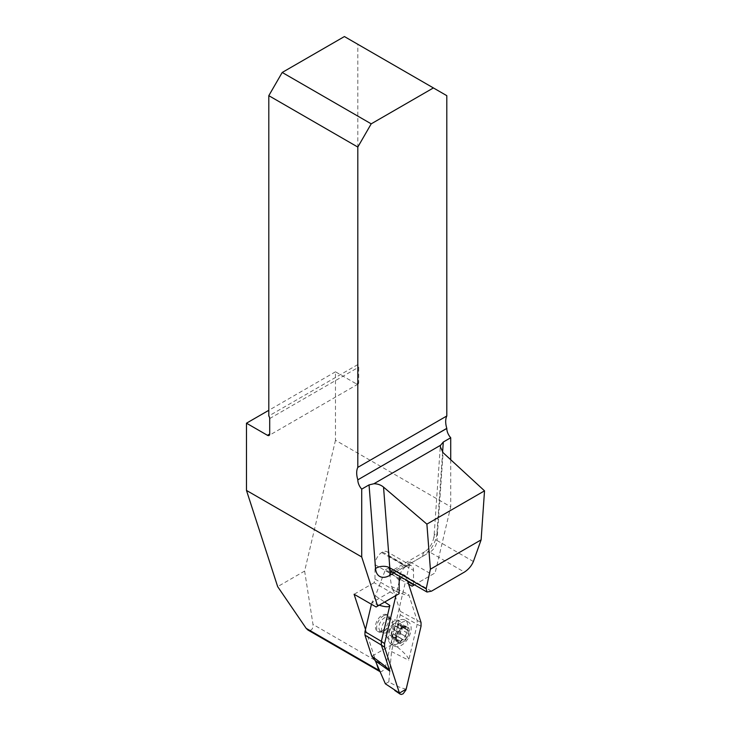 <?xml version="1.0" encoding="UTF-8"?>
<svg xmlns="http://www.w3.org/2000/svg" width="731" height="731" viewBox="0 0 731 731"><rect width="100%" height="100%" fill="white"/><g stroke="black" fill="none" stroke-linecap="round" stroke-linejoin="round"><path stroke-width="0.55" stroke-dasharray="3.65 2.74" d="M344.411 36.55L357.806 44.289L357.806 364.586A3.162 1.827 60 0 1 358.702 367.163L358.702 382.642A3.162 1.827 60 0 1 358.044 384.086A3.162 1.827 60 0 1 356.472 383.93L335.474 371.805L335.474 440.263L450.716 506.802L435.128 572.903L412.147 586.171M357.806 44.289L446.805 95.67M450.716 459.717L450.716 506.802M413.527 584.27L413.527 570.399A10.106 5.839 120 0 0 411.434 565.776A10.106 5.839 120 0 0 406.829 566.032L405.933 566.543A10.106 5.839 120 0 0 399.519 576.183M414.486 584.818L435.128 572.903M357.806 364.586L268.807 415.966M335.474 371.805L268.807 410.301M335.474 440.263L304.626 571.066L277.661 586.637M304.626 571.066L312.996 624.42C313.096 629.227 311.397 631.091 307.897 630.012M380.038 671.588A5.053 2.915 -60 0 0 385.539 666.307L410.164 561.892L390.126 573.46L389.276 570.838L389.276 556.401A10.106 5.839 120 0 0 387.183 551.768A10.106 5.839 120 0 0 382.578 552.033L381.683 552.545A10.106 5.839 120 0 0 374.985 564.652L374.985 579.089L374.135 582.689L396.156 595.409L376.118 606.977M374.135 582.689L354.096 594.266M382.13 630.689A9.476 5.473 120 0 0 388.316 622.337A9.476 5.473 120 0 0 386.863 614.744A9.476 5.473 120 0 0 382.13 615.21A9.476 5.473 120 0 0 375.944 623.561A9.476 5.473 120 0 0 377.388 631.155A9.476 5.473 120 0 0 382.13 630.689M376.62 663.748L365.491 629.428M399.089 593.709L396.156 595.409M374.985 579.089L399.236 593.097M389.276 570.838L407.743 581.501M390.126 573.46L408.592 584.124M410.164 561.892L432.185 574.603M381.683 552.545L405.933 566.543M382.578 552.033L406.829 566.032M402.562 627.006A9.476 5.473 -60 0 1 408.364 635.266A9.476 5.473 -60 0 1 396.759 641.964A9.476 5.473 -60 0 1 402.562 627.006M400.524 633.567L406.007 636.692C405.33 635.129 405.796 633.932 407.405 633.083L408.857 631.109A8.909 5.144 -60 0 1 405.714 639.223A8.909 5.144 -60 0 1 399.418 642.86A8.909 5.144 -60 0 1 396.266 638.382A8.909 5.144 -60 0 1 399.418 630.268A8.909 5.144 -60 0 1 405.714 626.631A8.909 5.144 -60 0 1 408.857 631.109L405.86 629.08L406.007 627.755L400.433 624.548L400.232 623.315L397.984 624.21L396.531 625.727L394.978 625.672C393.47 626.366 392.657 627.463 392.547 628.962L390.646 636.18L392.383 636.436L392.83 639.214L395.087 638.327L396.531 636.811L398.093 636.856C399.601 636.162 400.414 635.065 400.524 633.567L400.689 631.639A6.789 3.92 120 0 0 400.689 626.092L400.433 624.548M398.093 643.518A13.898 8.023 -60 0 1 391.149 644.203A13.898 8.023 -60 0 1 388.919 641.516A13.898 8.023 -60 0 1 398.093 620.82A13.898 8.023 -60 0 1 401.602 619.541A13.898 8.023 -60 0 1 405.047 620.135A13.898 8.023 -60 0 1 407.176 631.264A13.898 8.023 -60 0 1 398.093 643.518M401.319 622.675A13.898 8.023 -60 0 1 408.263 621.99A13.898 8.023 -60 0 1 408.263 638.035A13.898 8.023 -60 0 1 394.365 646.058A13.898 8.023 -60 0 1 392.236 634.928A13.898 8.023 -60 0 1 401.319 622.675M383.355 615.922A9.476 5.473 -60 0 1 388.097 615.447A9.476 5.473 -60 0 1 390.062 619.787A9.476 5.473 -60 0 1 383.355 631.392A9.476 5.473 -60 0 1 378.621 631.867A9.476 5.473 -60 0 1 377.169 624.274A9.476 5.473 -60 0 1 383.355 615.922M384.469 630.752L384.469 630.752A7.895 4.56 120 0 0 390.062 621.076A7.895 4.56 120 0 0 388.426 617.467A7.895 4.56 120 0 0 384.469 617.85A7.895 4.56 120 0 0 379.316 624.813A7.895 4.56 120 0 0 380.522 631.136A7.895 4.56 120 0 0 384.469 630.752L383.355 631.392M400.478 633.549L406.098 636.792L405.714 639.223L403.603 639.899L397.847 636.518M398.093 636.856L403.859 640.182L397.984 636.655M397.938 636.591L403.503 639.808C402.032 639.232 401.1 639.771 400.698 641.425L399.172 642.814L392.83 639.214M399.418 642.86L396.796 639.205L390.646 636.18M391.14 636.043L396.759 639.287L396.266 638.382L398.194 632.224L400.716 629.181L395.224 626.01M391.962 636.043L396.796 639.205L391.231 635.997M394.978 625.672L400.734 628.998L395.087 625.882M395.133 625.937L400.698 629.153L405.714 626.631L406.007 627.755M405.714 626.631L406.098 627.673L400.478 624.429M402.425 626.348L407.542 629.729L400.689 626.092A6.789 3.92 120 0 0 399.93 625.389A6.789 3.92 120 0 0 396.531 625.727A6.789 3.92 120 0 0 392.383 630.89A6.789 3.92 120 0 0 392.383 636.436A6.789 3.92 120 0 0 393.141 637.14A6.789 3.92 120 0 0 396.531 636.811A6.789 3.92 -60 0 0 400.689 631.639L401.922 629.811L402.425 626.348L401.922 626.485M407.542 633.055L401.922 629.811M403.603 627.445L397.984 624.21M392.547 628.962L398.194 632.224L392.593 628.98M396.759 635.961L391.14 632.717M398.203 641.343L392.593 638.099M400.707 641.571L395.087 638.327M393.516 623.982A6.789 3.92 120 0 0 389.084 629.967A6.789 3.92 120 0 0 390.126 635.403A6.789 3.92 120 0 0 393.516 635.065A6.789 3.92 120 0 0 397.956 629.089A6.789 3.92 120 0 0 396.915 623.644A6.789 3.92 120 0 0 393.516 623.982M379.179 605.204L371.832 602.618L393.36 590.182L400.232 611.299L400.232 614.78L393.36 643.828L371.832 656.255M371.805 602.664L371.43 604.272M400.232 614.78L417.191 624.356L408.73 660.239C409.214 657.726 404.106 652.244 393.388 643.783M421.047 626.202L417.191 624.356L417.191 620.674L408.73 594.559L391.533 586.527L388.846 567.841L405.321 575.927L406.153 576.631L407.514 580.798L401.218 577.161L404.179 575.324L406.189 576.713M391.533 586.527L393.36 590.182C404.106 594.851 409.214 596.304 408.73 594.559M399.236 581.428L395.91 595.546L399.236 581.428M399.428 580.615C395.169 576.074 390.482 572.483 385.374 569.851L375.378 595.856L371.832 602.618M406.189 689.159C400.369 687.88 394.585 685.431 388.846 681.804L391.533 651.568L393.36 643.828M388.846 681.804L385.374 683.805M385.374 569.851L388.846 567.841M442.593 452.206L436.974 532.954A10.106 5.327 4 0 0 434.04 536.38A10.106 5.327 4 0 0 437.001 540.501L443.105 452.708M393.963 572.967L422.756 556.291A20.212 11.669 120 0 0 436.974 532.954M356.472 383.93L358.702 382.642M269.702 418.552L358.702 367.163M473.386 561.509L437.001 540.501A10.106 5.839 -60 0 1 429.892 552.17L464.404 572.099M431.445 591.178L396.942 571.258L429.892 552.17A10.106 5.83 59.9 0 0 424.839 551.667L391.889 570.756A10.106 5.83 -120.1 0 0 391.058 571.432M391.88 571.761A10.106 5.839 -60 0 0 396.942 571.258A10.106 5.83 -120.1 0 0 391.889 570.756L390.464 571.359M422.756 556.291A10.106 5.83 59.9 0 1 424.839 551.667C429.837 548.122 432.898 543.023 434.04 536.38L440.272 446.723M374.985 564.652L399.236 578.65M389.276 556.401L413.527 570.399M385.539 666.307L312.996 624.42M393.854 638.236A10.435 6.022 120 0 0 401.118 627.079A10.435 6.022 120 0 0 396.494 620.244A10.435 6.022 120 0 0 393.854 621.195A10.435 6.022 120 0 0 386.964 636.738A10.435 6.022 120 0 0 393.854 638.236M387.156 619.404A7.895 4.56 -60 0 1 391.103 619.011A7.895 4.56 -60 0 1 391.103 628.13A7.895 4.56 -60 0 1 383.208 632.69A7.895 4.56 -60 0 1 382.002 626.366A7.895 4.56 -60 0 1 387.156 619.404M407.405 629.747L401.84 626.531M406.007 636.692L400.433 633.475M407.405 633.083L401.84 629.875M403.503 627.536L397.938 624.32M396.796 635.869L391.231 632.662M398.203 632.26L392.629 629.053M398.203 641.197L392.629 637.989M400.698 641.425L395.133 638.209M400.232 611.299L421.047 622.52M375.378 595.856L384.68 602.033M391.533 651.568L408.73 660.239M358.044 384.086L269.045 435.466M411.434 565.776L387.183 551.768M380.522 631.136L383.208 632.69L386.964 636.738L388.919 641.516M388.426 617.467L391.103 619.011L396.494 620.244L401.602 619.541M408.263 621.99L405.047 620.135M394.365 646.058L391.149 644.203M388.097 615.447L386.863 614.744M378.621 631.867L377.388 631.155M390.062 621.076L390.062 619.787M406.354 629.519L401.109 626.494M406.235 626.778L400.232 623.315M399.93 625.389L396.915 623.644M393.141 637.14L390.126 635.403M397.372 571.761L405.202 575.489"/><path stroke-width="1.1" d="M433.41 87.93L371.211 123.841L282.212 72.46L344.411 36.55L446.805 95.67L446.805 415.985A18.951 10.938 60 0 0 446.805 428.357L446.805 428.448A9.476 5.473 -120 0 0 450.716 437.741L450.716 459.717M268.807 410.301L246.475 423.194L246.475 490.428L361.717 556.958L361.717 489.121A9.476 5.473 -120 0 1 357.806 479.838L446.805 428.448M446.805 428.357L357.806 479.838M357.806 479.737A18.951 10.938 60 0 1 357.806 467.365L446.805 415.985M246.475 423.194L267.464 435.31A3.162 1.827 60 0 0 269.045 435.466A3.162 1.827 60 0 0 269.702 434.022L269.702 418.552A3.162 1.827 60 0 0 268.807 415.966L268.807 95.67L357.806 147.059L357.806 467.365M450.716 437.741L443.297 442.027L442.593 452.206M369.045 484.9L373.888 483.758C377.552 483.748 380.769 484.863 383.537 487.102L389.806 567.832A10.106 6.314 -4.4 0 0 375.542 568.517L369.045 484.9L361.717 489.121M365.491 629.428L354.096 594.266L376.118 606.977L377.644 606.09L361.717 556.958M377.644 606.09L399.089 593.709L399.236 578.65A10.106 5.839 120 0 1 399.519 576.183M408.592 584.124L412.147 586.171L413.673 585.293L413.527 584.27M413.673 585.293L414.486 584.818M443.297 442.027L440.565 445.261L440.272 446.668L443.105 452.708L484.525 490.839L481.117 539.862L430.385 569.211L426.886 524.118L383.537 487.102M484.525 490.839L426.886 524.118M282.212 72.46L268.807 95.67M357.806 147.059L371.211 123.841M430.385 569.211L426.191 588.839L426.986 592.037L431.445 591.178L464.404 572.099C468.553 569.403 471.55 565.876 473.386 561.509L481.117 539.862M380.038 671.588A5.053 2.915 -60 0 1 379.599 671.405L307.897 630.012L306.179 628.358L277.661 586.637L246.475 490.428M379.599 671.405A5.053 2.915 -60 0 1 378.722 670.236L376.62 663.748M407.743 581.501L413.527 584.846M375.378 660.897L371.805 656.237C383.163 664.333 389.175 669.304 389.842 671.14L375.378 660.897L385.374 683.805L399.428 693.07L400.204 694.158L394.731 690.448M371.43 604.272L364.97 631.657L364.97 635.138L371.805 656.237M399.428 580.615L401.218 577.161L399.428 580.615L399.236 579.975M400.204 694.158L401.438 694.45L403.174 693.746L405.97 689.918L421.047 626.202L421.047 622.52L407.514 580.798L421.047 622.52L421.047 626.202L406.189 689.159L399.428 693.07L384.579 647.255L384.579 643.572L395.91 595.546L384.579 643.572L384.579 647.255L399.428 693.07M384.68 602.033L389.842 605.46L381.372 641.352L384.579 643.572M384.579 647.255L381.372 645.034L389.842 671.14M364.97 635.138L381.372 645.034L381.372 641.352L364.97 631.657M389.842 605.46C389.367 607.287 385.813 607.205 379.179 605.204M393.963 572.967L389.806 575.379A20.212 11.669 120 0 1 375.542 568.517M440.565 445.261L373.888 483.758M269.702 434.022L267.464 435.31M426.986 592.037L391.88 571.761A10.106 5.839 -60 0 1 389.806 567.832L426.191 588.839M391.058 571.432A10.106 5.83 -120.1 0 0 389.806 575.379M378.722 670.236L306.179 628.358M391.88 571.761L390.464 571.359L391.889 570.756"/></g></svg>
